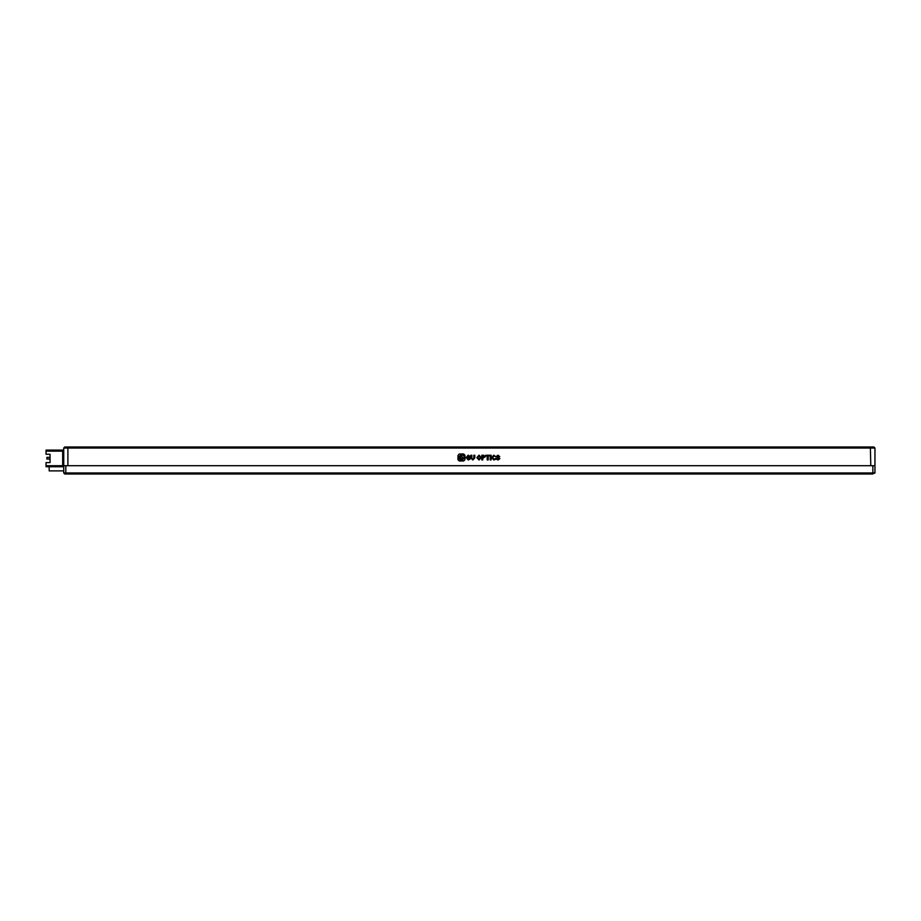 <?xml version="1.0" encoding="UTF-8"?>
<svg xmlns="http://www.w3.org/2000/svg" width="921" height="921" viewBox="0 0 921 921"><rect width="100%" height="100%" fill="white"/><g stroke="black" fill="none" stroke-linecap="round" stroke-linejoin="round"><path stroke-width="1.38" d="M63.733 465.704L874.95 465.704L874.95 448.02L873.914 446.984L64.769 446.984L63.733 448.02L63.733 472.98L64.769 474.016L872.44 474.016L872.866 472.98L65.805 472.98L65.805 465.704M872.866 465.704L872.866 472.98L874.95 472.98L874.95 465.704M66.243 474.016L65.805 472.98L63.733 472.98M874.95 472.98L872.44 474.016M46.05 451.14L62.686 451.14L62.686 450.104L46.05 450.104L46.05 454.26L50.045 454.26L50.045 457.357L46.879 457.357L46.879 459.015L50.045 459.015L50.045 462.584L50.045 454.26M62.686 451.14L62.686 465.704L46.05 465.704L46.05 462.584L50.045 462.584M63.733 466.74L62.686 466.74L62.686 465.704M62.686 463.62L63.733 463.62M63.733 453.224L62.686 453.224M46.05 465.704L46.05 466.74L62.686 466.74M49.17 466.74L49.17 470.896L63.733 470.896M68.327 446.984L67.889 448.02L63.733 448.02M874.95 448.02L67.889 448.02L67.889 465.704L870.794 465.704L870.357 446.984M491.146 455.239L490.191 455.239L490.191 459.924L491.146 459.924L491.146 455.239M493.806 455.181L491.722 457.587L493.852 460.005L495.636 459.222L495.636 458.336L494.07 459.372L492.712 457.633L493.863 455.849L495.74 456.724L493.806 455.181M498.088 460.005L499.884 458.612L497.317 456.459L497.996 455.849L499.758 456.632L497.973 455.181L496.327 456.459L498.883 458.681L497.95 459.395L496.223 458.313L496.223 459.142L498.088 460.005M459.245 460.984L463.677 460.984L464.944 459.706L464.944 455.273L463.677 453.995L459.245 453.995L457.967 455.527L457.967 459.706L459.245 460.984M489.627 455.239L485.77 455.239L485.77 455.895L487.209 455.895L487.209 459.924L488.188 459.924L488.188 455.895L489.627 455.895L489.627 455.239M485.298 456.77L483.721 455.239L481.821 455.239L481.821 459.924L482.777 459.924L482.777 458.29L485.298 456.77M476.871 457.61L479.047 460.005L481.223 457.61L479.047 455.181L476.871 457.61M472.807 460.005L474.799 457.898L474.799 455.239L473.82 455.239L473.82 458.174L472.83 459.372L471.84 458.174L471.84 455.239L470.861 455.239L470.861 457.944L472.807 460.005M468.236 455.181L466.072 457.576L468.305 460.005L470.228 458.969L470.228 457.219L468.018 457.219L468.018 457.875L469.319 457.875L468.317 459.372L467.039 457.587L468.236 455.826L470.217 456.551L468.236 455.181M477.849 457.61L479.047 459.395L480.221 457.61L479.047 455.826L477.849 457.61M483.537 455.895L482.777 455.895L482.777 457.61L484.319 456.77L483.537 455.895M460.27 457.495L461.479 458.727L462.699 457.495L461.479 456.263L460.27 457.495M460.891 459.142L460.281 460.109C459.913 462.791 468.248 456.54 461.456 454.606C458.6 456.505 457.749 457.887 458.911 458.739L461.456 455.745C463.113 458.232 462.929 459.36 460.891 459.142M459.188 459.153L460.535 459.153L459.188 459.153"/></g></svg>
